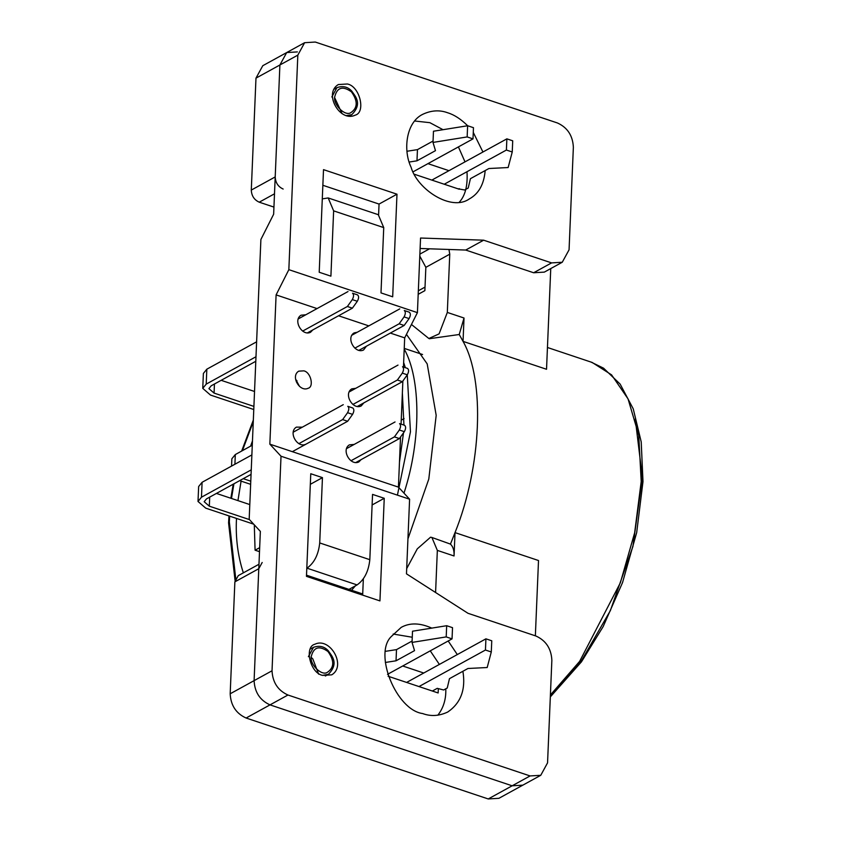 <?xml version="1.0" encoding="UTF-8"?>
<svg xmlns="http://www.w3.org/2000/svg" width="841" height="841" viewBox="0 0 841 841"><rect width="100%" height="100%" fill="white"/><g stroke="black" fill="none" stroke-linecap="round" stroke-linejoin="round"><path stroke-width="1.26" d="M404.027 316.983C405.635 313.987 405.73 311.832 404.29 310.518L409.304 312.19C410.786 313.483 410.692 315.638 409.031 318.655M404.164 325.467L399.149 323.796L404.079 316.91L409.083 318.581L404.164 325.467L358.771 350.424M399.78 308.868L351.822 335.233M354.87 348.142L399.149 323.796M296.463 382.014L296.999 380.815M255.801 361.283L211.217 385.788L208.915 388.626L214.066 393.083L253.908 406.403M254.529 391.475L221.162 380.321M352.253 299.68C353.872 296.684 353.966 294.529 352.526 293.215L357.541 294.886C359.023 296.179 358.928 298.334 357.267 301.351M352.39 308.163L347.386 306.492L352.305 299.606L357.32 301.278L352.39 308.163L307.27 332.973M348.006 291.564L298.208 318.949M256.61 341.824L206.833 369.188L203.385 373.436L202.755 388.363L206.213 384.116L255.99 356.742M302.644 331.091L347.386 306.492M253.772 409.525L210.481 395.06L202.755 388.363M311.244 656.569C309.604 664.222 321.241 675.933 327.086 672.506C334.308 667.828 334.602 660.826 327.969 651.502C319.212 645.331 313.64 647.023 311.244 656.569M438.329 688.621L438.14 692.963L388.09 676.238M402.713 665.988L423.738 673.021M306.513 575.191L362.713 593.977M540.763 775.297L530.082 775.938L287.948 695.013C277.929 690.461 272.621 682.387 272.032 670.782L281.02 456.232L409.599 499.207L406.476 573.835L468.017 613.31L535.938 636.017C545.967 640.569 551.265 648.653 551.864 660.259L547.554 762.861L540.763 775.297L522.829 785.158L512.148 785.799L270.014 704.874C259.985 700.322 254.686 692.248 254.098 680.642L258.786 568.705L262.182 562.492M258.975 564.258L238.266 575.633L234.87 581.856L230.182 693.783C230.77 705.389 236.079 713.473 246.098 718.025L488.232 798.95L498.913 798.309L522.829 785.158L512.148 785.799L270.014 704.874C259.985 700.322 254.686 692.248 254.098 680.642L230.182 693.783M435.585 592.506L437.341 550.392L431.906 537.473L450.45 544.095L455.023 532.616L538.513 560.527L535.36 635.828M411.449 324.468L428.847 338.502L439.076 333.888L447.317 312.431L464.022 318.014L463.044 341.372C485.236 380.384 481.62 466.776 455.023 532.616L454.045 555.975L437.341 550.392M450.45 544.095C453.131 546.692 454.329 550.655 454.045 555.975M334.707 96.883C333.068 104.536 344.705 116.258 350.55 112.831C357.761 108.142 358.056 101.141 351.422 91.827C342.676 85.656 337.094 87.338 334.707 96.883M427.943 163.648L448.978 170.681M459.281 188.647L459.26 189.246L414.434 174.276M447.317 312.431L449.756 254.182L448.968 249.483M419.796 256.095L425.851 267.333L424.873 290.65L418.187 294.318M283.165 189.046C278.15 186.765 275.501 182.728 275.207 176.925L279.895 64.988L286.697 52.562L262.781 65.703L255.979 78.139L251.291 190.077C251.585 195.879 254.245 199.916 259.249 202.187L273.945 207.096M281.02 456.232L269.845 444.153L276.1 294.897L288.841 269.667L417.42 312.642L420.553 238.024L483.649 240.19L551.58 262.897L562.261 262.245L569.063 249.819L573.362 147.217C572.774 135.611 567.465 127.527 557.446 122.975L315.312 42.05L304.631 42.691L286.697 52.562L297.378 51.911M550.75 268.584L546.534 369.273L463.044 341.372L459.228 334.508L429.446 338.702M464.022 318.014L459.228 334.508M418.334 290.776L424.421 287.433M406.455 334.371L427.186 363.88L436.185 415.328L428.794 479.065L407.938 538.871M237.94 500.616L241.083 481.126M250.607 446.14L252.458 440.915M402.366 393.052L403.943 425.062M403.501 432.852L399.475 462.172M243.343 572.847C237.761 555.659 235.48 537.525 236.5 518.434M431.906 537.473L430.55 537.199L417.273 548.868L406.697 568.611M305.809 314.776L301.089 315.186C292.679 320.127 301.993 336.474 310.497 332.3L312.799 329.935M357.299 332.227L354.114 332.91C345.693 337.84 355.007 354.187 363.522 350.014L366.403 346.229M295.685 379.386L299.554 386.44M303.822 370.849L298.744 371.154C290.324 376.095 299.648 392.442 308.153 388.269C314.177 386.828 310.844 372.164 303.822 370.849M355.796 388.3L351.759 388.878C343.349 393.809 352.663 410.156 361.167 405.982L363.817 402.892M302.35 427.165L296.4 427.123C287.979 432.064 297.293 448.411 305.809 444.237M354.166 444.437L349.414 444.847C341.004 449.777 350.319 466.124 358.823 461.951L361.104 459.628M485.173 170.576C483.995 184.368 478.687 193.84 469.246 198.981C451.197 211.732 417.336 189.414 411.07 167.222C403.091 150.76 405.688 122.544 422.697 114.334C431.286 110.287 439.654 109.782 447.811 112.82C454.266 114.786 460.889 119.096 467.67 125.751L433.472 131.228L432.999 142.423L467.154 136.925L472.999 138.881L413.131 171.795M473.273 132.405L482.934 152.011M414.687 120.999L429.877 122.681L443.028 129.693M458.408 146.902L464.999 161.871M466.986 171.711C467.848 185.514 465.283 195.669 459.323 202.176M347.417 83.995C360.001 86.35 365.961 112.578 355.175 115.164C339.943 122.628 323.28 93.383 338.334 84.542L347.417 83.995M431.759 628.111C420.016 622.824 409.83 622.582 401.199 627.375L391.401 636.427C373.278 653.394 396.216 710.056 422.634 713.546C430.781 716.574 439.16 716.069 447.738 712.022C460.836 703.065 465.893 689.483 462.897 671.286M457.304 654.561L448.19 640.979M437.814 715.218C443.533 707.87 446.182 699.06 445.783 688.811M439.37 664.422L430.256 650.839M412.258 637.247L393.178 634.04M322.629 675.397L331.711 674.839C346.776 666.009 330.103 636.763 314.881 644.227C304.095 646.803 310.056 673.042 322.629 675.397M306.46 576.348L379.943 600.905L384.242 498.293L372.552 494.392L369.819 559.685L319.717 542.939L322.45 477.646L310.771 473.735L306.46 576.348M286.697 52.562L279.895 64.988L273.64 214.234L260.899 239.464L249.178 519.307L260.353 531.386L254.098 680.642L272.032 670.782M362.66 595.134L363.344 578.871M319.717 542.939C318.487 554.608 314.24 563.018 306.976 568.169L357.078 584.915C364.332 579.764 368.579 571.354 369.819 559.685M357.078 584.915L348.962 589.383M310.318 484.321L322.45 477.646M483.649 240.19L465.714 250.05L533.646 272.757L544.327 272.116L562.261 262.245M304.631 42.691L297.83 55.128L288.841 269.667M328.19 197.95L378.292 214.686L383.738 227.606L333.635 210.86L328.19 197.95L322.282 198.875M333.635 210.86L330.902 276.163L319.212 272.253L323.512 169.64L396.984 194.197L379.049 204.069L378.597 214.802M322.86 185.283L379.049 204.069M396.984 194.197L392.684 296.81L380.994 292.899L383.738 227.606M420.111 248.484L465.714 250.05M417.42 312.642L404.679 337.872L403.459 366.928M276.1 294.897L317.057 308.584M338.555 315.774L368.821 325.887M390.319 333.078L404.679 337.872M402.871 381.005L401.073 424.011M400.526 437.015L398.424 487.128L269.845 444.153M398.424 487.128L409.599 499.207M384.242 498.293L372.111 504.968M259.501 551.664L255.075 550.193L259.669 547.67M254.297 524.847L255.075 550.193M401.231 420.153L404.079 418.587M457.588 188.689L464.621 189.992L468.216 188.016L470.424 178.681L488.915 168.515L508.143 167.538L512.243 151.99L506.398 150.045L444.227 184.232M409.22 162.029L416.978 160.82L435.48 150.655L432.999 142.423M431.853 180.09L506.871 138.849L506.398 150.045M506.871 138.849L512.716 140.804L512.243 151.99M433.052 141.046L417.451 149.635L406.991 151.254M417.451 149.635L416.978 160.82M472.999 138.881L473.472 127.685L467.628 125.73L467.154 136.925M432.348 691.029L437.225 688.348L443.659 689.977L447.254 688.001L449.462 678.666L467.964 668.49L487.191 667.523L491.291 651.975L485.446 650.03L418.986 686.561M385.325 662.466L396.027 660.805L414.529 650.64L412.048 642.408L446.203 636.91L452.048 638.866L387.501 674.356M406.624 682.429L485.919 638.834L485.446 650.03M485.919 638.834L491.764 640.789L491.291 651.975M412.101 641.031L396.5 649.62L385.756 651.281M396.5 649.62L396.027 660.805M452.048 638.866L452.521 627.67L446.676 625.715L412.51 631.213L412.048 642.408M446.676 625.715L446.203 636.91M399.286 430.077C400.905 427.081 400.989 424.926 399.559 423.612L404.563 425.283C406.045 426.576 405.951 428.731 404.29 431.748M399.422 438.56L394.408 436.889L399.338 430.003L404.342 431.675L399.422 438.56L355.638 462.634M395.039 421.961L346.534 448.631M350.991 460.763L394.408 436.889M251.06 474.377L206.476 498.892L204.174 501.72L209.325 506.177L249.43 519.591M249.788 504.568L216.421 493.425M347.522 412.773C349.131 409.777 349.225 407.622 347.785 406.308L352.8 407.99C354.282 409.273 354.187 411.428 352.526 414.445M347.648 421.267L342.644 419.585L347.575 412.7L352.579 414.371L347.648 421.267L292.353 451.67M343.265 404.668L293.246 432.169M251.869 454.918L202.092 482.292L198.644 486.54L198.013 501.467L201.472 497.21L251.249 469.846M298.86 443.659L342.644 419.585M253.677 524.174L205.74 508.153L198.013 501.467M243.238 478.676L250.776 481.189M402.25 373.194C403.869 370.208 403.953 368.053 402.524 366.739L407.528 368.411C409.01 369.704 408.926 371.859 407.265 374.876L410.461 431.78L397.425 495.139M402.387 381.688L397.373 380.016L402.303 373.12L407.317 374.802L402.387 381.688L357.141 406.56M398.003 365.089L349.12 391.969M252.279 445.215L235.312 454.55L231.853 458.797L231.548 466.093M352.915 404.458L397.373 380.016M250.639 484.321L239.653 480.653M409.304 312.19L404.29 310.518M214.444 384.022L214.066 393.083M357.541 294.886L352.526 293.215M206.213 384.116L206.833 369.188M308.384 656.663L313.483 647.339C319.338 645.278 324.269 646.414 328.274 650.755C331.375 655.517 339.543 663.023 328.337 674.356L322.545 675.365M258.786 568.705L234.87 581.856M287.948 695.013L246.098 718.025M530.082 775.938L488.232 798.95M331.838 96.978L336.936 87.664C342.792 85.593 347.732 86.728 351.738 91.08C354.839 95.832 363.007 103.338 351.79 114.67L345.998 115.68M429.53 248.81L419.869 254.119M449.756 254.182L425.851 267.333M274.502 193.808L259.249 202.187M275.207 176.925L251.291 190.077M297.83 55.128L255.979 78.139M404.216 349.099C420.878 378.503 421.394 440.022 403.985 493.131M355.344 585.872L351.57 590.256M229.656 516.143L229.341 521.956L235.711 578.377M405.33 367.601L403.648 362.471M253.267 421.74L242.418 450.639M233.924 483.796L231.485 498.45M635.281 419.018L642.356 477.467L632.937 546.398L610.356 610.629L581.93 659.901L550.382 695.454M550.403 694.992L579.649 661.352L620.343 582.824L634.65 532.784L641.21 481.494L638.74 435.186L628.048 398.886L611.565 374.855L592.18 362.46L547.449 347.491M551.58 262.897L533.646 272.757M404.563 425.283L399.559 423.612M209.703 497.115L209.325 506.177M352.8 407.99L347.785 406.308M201.472 497.21L202.092 482.292M407.528 368.411L402.524 366.739M234.902 464.253L235.312 454.55M296.4 381.867L296.474 380.195M313.483 647.339L310.487 648.989M328.337 674.356L325.341 676.006M318.644 674.156L312.81 658.871L311.244 657.441M348.794 116.321L351.79 114.67M333.94 89.304L336.936 87.664M342.15 113.756L334.697 97.756M429.688 338.776L428.847 338.502M235.038 580.427L228.573 522.902L228.973 515.922M230.855 498.24L233.22 484.185M241.661 451.049L253.33 420.08M422.592 354.513L404.237 348.384M550.319 696.926L581.467 661.825L603.165 626.577L622.55 582.55L636.69 532.563L642.987 481.578L641.22 441.924L633.241 408.842L620.153 384.106L603.554 368.169L590.876 361.998"/></g></svg>
